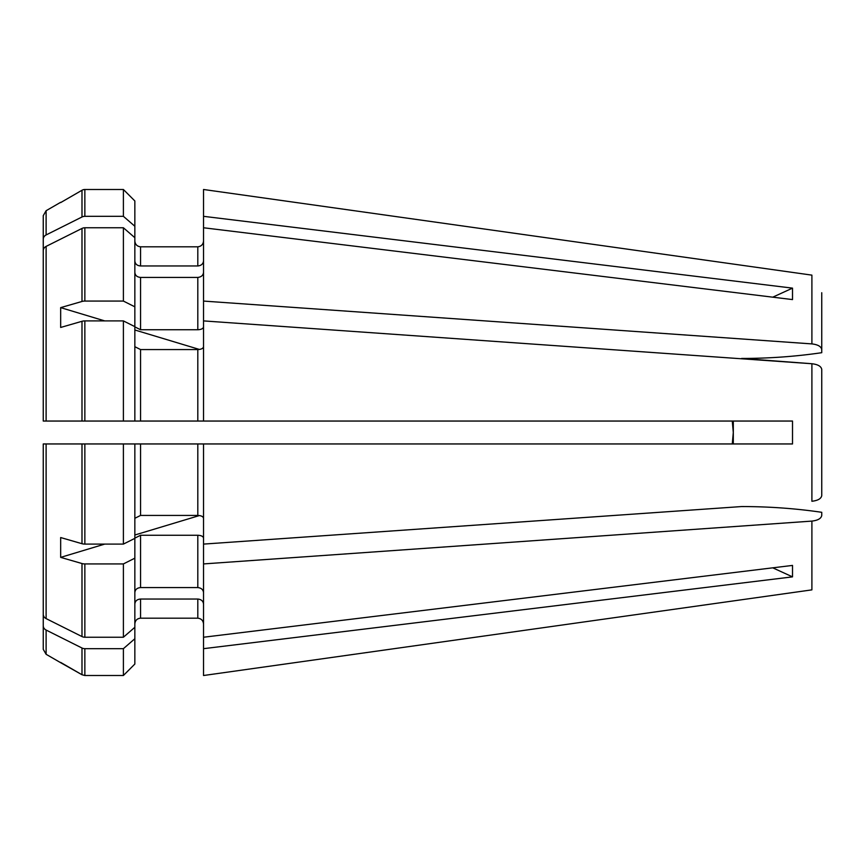 <?xml version="1.0" encoding="UTF-8"?>
<svg xmlns="http://www.w3.org/2000/svg" width="865" height="865" viewBox="0 0 865 865"><rect width="100%" height="100%" fill="white"/><g stroke="black" fill="none" stroke-linecap="round" stroke-linejoin="round"><path stroke-width="1.3" d="M104.73 320.904L60.669 307.626L60.669 327.457L81.991 321.293A5.72 2.865 180 0 1 84.857 320.904L123.392 320.904L134.843 326.635L134.843 421.05L123.392 421.05L203.535 421.05L203.535 320.904L811.9 363.733L811.9 501.268C817.912 500.565 821.199 498.662 821.75 495.58L821.75 369.42C821.199 366.338 817.912 364.435 811.9 363.733L741.608 358.445C768.877 358.445 795.584 356.531 821.75 352.693L821.75 292.727M134.843 346.703L140.562 349.568L197.804 349.568C201.286 349.395 203.189 348.444 203.535 346.703M199.426 349.449L134.843 329.987M772.769 567.829L792.513 576.869L203.535 648.674L203.535 637.235L792.513 565.418L792.513 576.869M81.991 648.015A5.72 4.952 -0 0 0 84.857 648.674L123.392 648.674L123.392 675.511L84.857 675.511L81.991 674.743L81.991 648.015L46.115 630.055A5.731 4.963 -0 0 1 43.25 625.752L43.25 564.25M43.25 614.301L43.25 443.95L43.25 614.301A5.731 4.963 0 0 0 46.115 618.605L81.991 636.564A5.72 4.952 0 0 0 84.857 637.235L84.857 563.926L123.392 563.926L134.843 558.185L134.843 638.748L123.392 648.674M203.535 603.997C203.134 601.034 201.231 599.38 197.804 599.034L140.562 599.034C137.081 599.326 135.178 600.98 134.843 603.997M792.513 443.95L792.513 421.05L733.304 421.05L733.304 443.95L792.513 443.95L203.535 443.95L203.535 544.096L741.608 506.555C768.877 506.555 795.584 508.469 821.75 512.307L821.75 515.41C821.199 518.492 817.912 520.395 811.9 521.098L811.9 589.865L203.535 675.511L811.9 589.865M134.843 518.297L140.562 515.432L197.804 515.432C201.286 515.605 203.189 516.556 203.535 518.297M104.73 544.096L60.669 557.374L60.669 537.543L81.991 543.707A5.72 2.865 180 0 0 84.857 544.096L123.392 544.096L134.843 538.365L134.843 558.185M84.857 320.904L84.857 421.05L43.25 421.05L43.25 250.699L43.25 421.05L123.392 421.05L123.392 320.904M60.669 557.374L81.991 563.537A5.72 2.865 180 0 0 84.857 563.926M81.991 543.707L81.991 443.95L43.25 443.95L123.392 443.95L123.392 544.096M203.535 648.674L203.535 675.511M203.535 544.096L203.535 563.926L811.9 521.098M203.535 563.926L203.535 637.235M84.857 637.235L123.392 637.235L123.392 563.926M134.843 627.309L123.392 637.235M134.843 538.127L140.562 535.262L197.804 535.262C201.286 535.424 203.189 536.386 203.535 538.127M140.562 535.262L140.562 587.584C137.081 587.886 135.178 589.541 134.843 592.547M140.562 587.584L197.804 587.584C201.231 587.93 203.134 589.584 203.535 592.547M821.75 512.307L821.75 515.41M134.843 638.748L134.843 664.05L123.392 675.511L134.843 664.05M134.843 623.924C135.167 620.443 137.081 618.529 140.562 618.183L197.804 618.183C201.231 618.583 203.134 620.497 203.535 623.924C203.134 620.497 201.231 618.583 197.804 618.183L140.562 618.183L140.562 599.034M60.42 662.558L81.991 674.743L84.857 675.511L123.392 675.511M43.25 625.752L43.25 649.345L46.115 654.297L46.115 630.055M811.9 501.268C817.912 500.565 821.199 498.662 821.75 495.58L821.75 492.477M811.9 363.733C817.912 364.435 821.199 366.338 821.75 369.42L821.75 372.523M203.535 189.489L811.9 275.135L811.9 343.902L203.535 301.074L203.535 189.489L811.9 275.135M134.843 200.95L123.392 189.489L134.843 200.95L134.843 226.252L123.392 216.326L84.857 216.326L84.857 189.489A5.72 5.72 0 0 0 81.991 190.257A5.72 5.72 0 0 1 84.857 189.489L123.392 189.489L123.392 216.326M140.562 265.966L140.562 246.817C137.146 246.417 135.232 244.503 134.843 241.076C135.232 244.503 137.146 246.417 140.562 246.817L197.804 246.817C201.231 246.417 203.134 244.503 203.535 241.076C203.134 244.503 201.231 246.417 197.804 246.817L197.804 265.966L140.562 265.966C137.081 265.674 135.178 264.02 134.843 261.003M134.843 237.691L123.392 227.765L123.392 301.074L134.843 306.815L134.843 226.252M203.535 261.003C203.134 263.966 201.231 265.62 197.804 265.966M772.769 297.171L792.513 288.132L203.535 216.326M792.513 288.132L792.513 299.582L203.535 227.765M46.115 234.945L46.115 210.703L43.25 215.655L43.25 239.248A5.731 4.963 0 0 1 46.115 234.945L81.991 216.985A5.72 4.952 0 0 1 84.857 216.326M43.25 239.248L43.25 300.75M134.843 306.815L134.843 326.635M203.535 272.453C203.134 275.416 201.231 277.07 197.804 277.416L140.562 277.416C137.081 277.114 135.178 275.459 134.843 272.453M134.843 326.873L140.562 329.738L197.804 329.738C201.286 329.576 203.189 328.614 203.535 326.873M203.535 320.904L203.535 301.074M123.392 301.074L84.857 301.074A5.72 2.865 180 0 0 81.991 301.463L81.991 228.436A5.72 4.952 0 0 1 84.857 227.765L123.392 227.765M821.75 349.59C821.199 346.508 817.912 344.605 811.9 343.902M203.535 443.95L123.392 443.95L134.843 443.95L134.843 538.365M43.25 250.699A5.731 4.963 0 0 1 46.115 246.395L81.991 228.436M732.266 443.95L733.304 432.5L732.266 421.05M792.513 421.05L203.535 421.05M60.669 202.583L81.991 190.257L60.669 202.583M60.42 421.05L43.25 421.05M199.426 515.551L134.843 535.013M60.669 662.417L81.991 674.743M81.991 443.95L84.857 443.95L84.857 544.096M60.42 443.95L43.25 443.95M60.669 307.626L81.991 301.463M140.562 349.568L140.562 421.05M197.804 349.568L197.804 421.05M81.991 421.05L81.991 321.293M81.991 636.564L81.991 563.537M46.115 618.605L46.115 443.95M197.804 535.262L197.804 587.584M84.857 675.511L84.857 648.674M197.804 599.034L197.804 618.183M81.991 216.985L81.991 190.257M140.562 277.416L140.562 329.738M197.804 277.416L197.804 329.738M84.857 301.074L84.857 227.765M140.562 443.95L140.562 515.432M197.804 443.95L197.804 515.432M46.115 421.05L46.115 246.395M46.115 654.297L60.669 662.698M46.115 210.703L60.669 202.302"/></g></svg>
